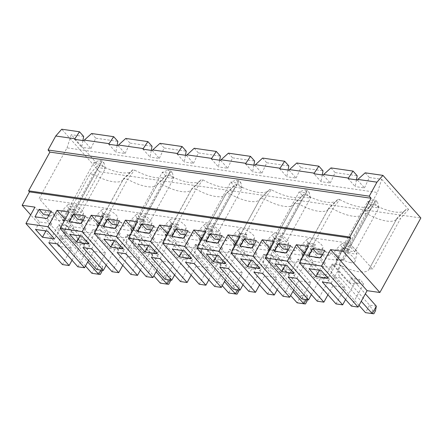 <?xml version="1.0" encoding="UTF-8"?>
<svg xmlns="http://www.w3.org/2000/svg" width="443" height="443" viewBox="0 0 443 443"><rect width="100%" height="100%" fill="white"/><g stroke="black" fill="none" stroke-linecap="round" stroke-linejoin="round"><path stroke-width="0.33" stroke-dasharray="2.21 1.66" d="M57.524 243.932L67.353 226.046L66.345 225.902A9.137 6.102 98.2 0 0 66.871 238.55L60.143 237.581L85.466 266.044M66.871 238.55L87.708 261.968M45.928 230.941L52.296 219.351L64.412 221.09L54.583 238.976M35.003 216.799L39.626 221.993L51.742 223.732L47.645 231.185M51.742 223.732L47.119 218.537M64.412 221.09L57.479 213.299L55.84 216.278L51.216 211.084M67.353 226.046L83.998 244.752L82.991 244.608L102.782 266.847L96.048 265.878L59.617 224.933L58.603 224.789L48.774 242.675M60.143 237.581A9.137 6.102 -81.8 0 1 59.617 224.933L66.345 225.902L82.991 244.608L75.249 243.495L58.603 224.789M148.51 245.682L154.878 234.092L166.994 235.837L157.16 253.723M166.994 235.837L160.061 228.04L147.945 226.301L151.224 229.989M151.401 230.188L154.878 234.092M137.585 231.539L142.209 236.734L154.325 238.478L150.227 245.926M154.325 238.478L149.701 233.278M160.061 228.04L158.422 231.024L153.799 225.83M147.945 226.301L146.306 229.28M158.422 231.024L151.489 230.028M142.209 236.734L138.111 244.187M171.779 236.451L176.403 241.651L188.519 243.39L183.895 238.196M288.177 249.841L291.655 253.75L303.771 255.495L296.832 247.698L295.193 250.683L288.26 249.686M295.193 250.683L290.569 245.483M185.595 235.1L189.072 239.01L201.188 240.748L194.25 232.957L192.616 235.936L185.683 234.94M192.616 235.936L187.993 230.742M194.294 263.591L204.129 245.704L203.121 245.56A9.137 6.102 98.2 0 0 203.647 258.208L196.913 257.239L222.242 285.702M203.647 258.208L224.485 281.621M100.295 274.472L91.95 273.331L96.048 265.878L99.243 271.105L101.934 271.487M97.604 274.084L99.243 271.105M112.057 271.709L124.35 249.348L120.651 245.195L111.902 243.938L109.443 248.407L92.797 229.701L82.963 247.587M106.22 265.147L115.601 248.091L124.35 249.348M111.902 243.938L115.601 248.091M91.718 248.844L101.547 230.958L92.797 229.701M101.547 230.958L118.192 249.664L120.651 245.195M62.452 264.576L71.467 248.18L58.675 246.347L99.647 171.818L420.85 217.984M351.415 306.107L363.703 283.747L360.004 279.594L351.255 278.337L348.796 282.806L332.15 264.106L322.321 281.986M345.579 299.551L354.954 282.49L363.703 283.747M335.999 303.892L345.014 287.496L332.898 285.757L327.92 294.811M317.221 301.19L329.509 278.835L325.81 274.677L317.061 273.42L314.602 277.894L323.351 279.151L325.81 274.677M311.385 294.634L320.76 277.578L329.509 278.835M301.805 298.975L310.82 282.584L298.704 280.84L293.726 289.899M283.027 296.278L295.315 273.924L291.621 269.765L282.867 268.508L286.566 272.661L295.315 273.924M277.191 289.722L286.566 272.661M267.611 294.063L276.626 277.667L264.51 275.928L259.532 284.982M248.833 291.367L261.126 269.006L257.427 264.848L248.673 263.591L252.372 267.749L261.126 269.006M242.997 284.805L252.372 267.749M233.417 289.152L242.432 272.755L230.316 271.011L225.337 280.07M214.639 286.449L226.932 264.094L223.233 259.936L214.484 258.679L218.183 262.837L226.932 264.094M208.803 279.893L218.183 262.837M199.228 284.234L208.238 267.838L196.122 266.099L191.143 275.153M180.445 281.538L192.738 259.177L189.039 255.024L180.29 253.761L183.989 257.92L192.738 259.177M174.608 274.976L183.989 257.92M165.034 279.323L174.044 262.926L161.928 261.182L156.949 270.241M146.251 276.62L158.544 254.265L154.845 250.107L146.096 248.85L143.637 253.324L144.645 253.468L127.999 234.762L126.991 234.618L117.157 252.504M140.414 270.064L149.795 253.008L158.544 254.265M130.84 274.405L139.85 258.009L127.734 256.27L122.755 265.324M96.646 269.494L105.661 253.097L93.545 251.353L88.567 260.412M77.868 266.791L90.156 244.436L86.457 240.278L77.708 239.021L81.407 243.179L90.156 244.436M72.032 260.235L81.407 243.179M99.293 224.308L127.734 256.27M262.682 273.42L272.517 255.533L271.504 255.389A9.137 6.102 98.2 0 0 272.035 268.037L292.873 291.45M291.621 269.765L289.163 274.234L288.149 274.09L271.504 255.389L263.768 254.276L253.933 272.163M272.035 268.037L265.302 267.068A9.137 6.102 -81.8 0 1 264.776 254.42L281.421 273.126L280.408 272.977L263.768 254.276M125.906 253.761L135.741 235.875L134.733 235.731A9.137 6.102 98.2 0 0 135.259 248.379L156.097 271.792M154.845 250.107L152.386 254.581L151.379 254.432L134.733 235.731L127.999 234.762A9.137 6.102 -81.8 0 0 128.525 247.41L153.854 275.873M204.129 245.704L220.775 264.41L219.761 264.261L203.121 245.56L195.38 244.447L185.545 262.334M196.913 257.239A9.137 6.102 -81.8 0 1 196.387 244.591L213.033 263.297L212.025 263.148L195.38 244.447M109.443 248.407L118.192 249.664M169.37 279.943L171.17 276.67L151.379 254.432L144.645 253.468L164.436 275.707L160.338 283.16L165.992 283.913L167.631 280.928L170.322 281.316M102.178 160.842L76.589 207.269L69.856 206.305L93.949 162.481L99.487 160.455L102.178 160.842L104.027 162.919L101.336 162.531L98.573 167.675L105.301 168.645L100.677 163.445L93.949 162.481L98.573 167.675L74.479 211.499L81.213 212.468L76.589 207.269M81.213 212.468L105.301 168.645L104.027 162.919M132.762 169.791L123.597 178.712L95.738 229.391L99.825 229.978L127.689 179.304L123.597 178.712A27.411 10.017 -151.2 0 1 123.315 179.365A27.411 10.017 -151.2 0 1 122.672 180.212L131.953 170.915A31.082 11.357 -151.2 0 0 132.762 169.791L134.528 170.046A31.082 11.357 -151.2 0 0 166.147 175.832A31.082 11.357 -151.2 0 0 166.956 174.703L157.791 183.629L129.926 234.303A27.411 10.017 -151.2 0 1 129.649 234.956L157.509 184.277A27.411 10.017 -151.2 0 0 157.791 183.629L161.878 184.216L168.717 174.957L166.956 174.703M95.738 229.391A27.411 10.017 -151.2 0 1 95.455 230.039A27.411 10.017 -151.2 0 1 65.63 225.066L93.495 174.387A27.411 10.017 -151.2 0 0 122.672 180.212M65.63 225.066L62.242 224.579L90.101 173.9L93.495 174.387L100.334 165.128A31.082 11.357 -151.2 0 0 131.953 170.915M77.708 239.021L75.249 243.495M86.457 240.278L83.998 244.752M146.096 248.85L149.795 253.008M282.867 268.508L280.408 272.977M306.141 299.601L307.94 296.328L288.149 274.09L281.421 273.126L301.212 295.365L297.115 302.813L302.763 303.571L304.402 300.587L307.093 300.974M238.949 180.5L213.36 226.927L206.632 225.958L211.256 231.157L235.344 187.334L242.077 188.297L237.454 183.103L230.725 182.134L236.257 180.113L238.949 180.5L240.798 182.577L238.107 182.189L236.257 180.113M211.256 231.157L217.984 232.121L213.36 226.927M217.984 232.121L242.077 188.297L240.798 182.577M306.495 192.018L279.644 240.986L286.372 241.95L310.465 198.126L305.842 192.932L281.748 236.756L275.02 235.787L299.108 191.963L303.732 197.163L310.465 198.126L309.186 192.406L306.495 192.018L304.646 189.942L307.337 190.329L309.186 192.406M279.644 240.986L275.02 235.787M286.372 241.95L281.748 236.756M170.566 170.671L172.416 172.748L169.719 172.36L167.869 170.284L170.566 170.671L144.977 217.098L138.244 216.129L142.867 221.328L166.961 177.505L173.689 178.468L169.065 173.274L162.337 172.305L167.869 170.284M307.337 190.329L305.842 192.932L299.108 191.963L304.646 189.942M206.632 225.958L230.725 182.134L235.344 187.334L238.107 182.189M172.416 172.748L173.689 178.468L149.596 222.292L144.977 217.098M149.596 222.292L142.867 221.328M169.719 172.36L166.961 177.505L162.337 172.305L138.244 216.129M101.336 162.531L99.487 160.455M71.467 248.18L34.942 207.136M157.509 184.277A27.411 10.017 -151.2 0 1 156.866 185.13A27.411 10.017 -151.2 0 1 127.689 179.304L134.528 170.046M270.795 254.548L298.654 203.874L294.562 203.287L266.703 253.961L270.795 254.548A27.411 10.017 -151.2 0 0 300.614 259.526A27.411 10.017 -151.2 0 0 300.897 258.878L328.756 208.199L337.926 199.278A31.082 11.357 -151.2 0 1 337.112 200.402A31.082 11.357 -151.2 0 1 305.493 194.615L303.732 194.361L294.562 203.287A27.411 10.017 -151.2 0 1 294.285 203.935A27.411 10.017 -151.2 0 1 293.643 204.782L302.918 195.49A31.082 11.357 -151.2 0 0 303.732 194.361M300.614 259.526L328.473 208.847A27.411 10.017 -151.2 0 1 327.837 209.7A27.411 10.017 -151.2 0 1 298.654 203.874L305.493 194.615M266.703 253.961A27.411 10.017 -151.2 0 1 266.42 254.614A27.411 10.017 -151.2 0 1 236.601 249.636L264.46 198.957A27.411 10.017 -151.2 0 0 293.643 204.782M271.299 189.698L269.538 189.449L260.368 198.37L264.46 198.957L271.299 189.698A31.082 11.357 -151.2 0 0 302.918 195.49M328.473 208.847A27.411 10.017 -151.2 0 0 328.756 208.199L332.848 208.786L339.687 199.527L337.926 199.278M259.448 199.871L268.724 190.573A31.082 11.357 -151.2 0 1 237.105 184.786L230.266 194.045L226.174 193.458L198.314 244.132L202.407 244.724L230.266 194.045A27.411 10.017 -151.2 0 0 259.448 199.871A27.411 10.017 -151.2 0 0 260.091 199.023A27.411 10.017 -151.2 0 0 260.368 198.37L232.509 249.049A27.411 10.017 -151.2 0 1 232.232 249.697L260.091 199.023M268.724 190.573A31.082 11.357 -151.2 0 0 269.538 189.449M237.105 184.786L235.344 184.532L226.174 193.458A27.411 10.017 -151.2 0 1 225.897 194.106A27.411 10.017 -151.2 0 1 225.254 194.959L234.535 185.661A31.082 11.357 -151.2 0 0 235.344 184.532M129.926 234.303L134.019 234.895L161.878 184.216A27.411 10.017 -151.2 0 0 191.06 190.041A27.411 10.017 -151.2 0 0 191.703 189.194A27.411 10.017 -151.2 0 0 191.98 188.541L196.072 189.128L202.911 179.875L201.15 179.62L191.98 188.541L164.12 239.22L168.213 239.807L196.072 189.128A27.411 10.017 -151.2 0 0 225.254 194.959M202.911 179.875A31.082 11.357 -151.2 0 0 234.535 185.661M168.717 174.957A31.082 11.357 -151.2 0 0 200.341 180.744A31.082 11.357 -151.2 0 0 201.15 179.62M339.687 199.527A31.082 11.357 -151.2 0 0 371.306 205.319A31.082 11.357 -151.2 0 0 372.12 204.19L362.95 213.116L335.091 263.79A27.411 10.017 -151.2 0 1 334.808 264.443L362.667 213.764A27.411 10.017 -151.2 0 0 362.95 213.116L367.042 213.703A27.411 10.017 -151.2 0 0 396.225 219.529A27.411 10.017 -151.2 0 0 396.862 218.676A27.411 10.017 -151.2 0 0 397.144 218.028L369.285 268.707L372.674 269.194L349.555 243.213L377.447 192.483L67.015 147.868L39.122 198.597L62.242 224.579M334.808 264.443A27.411 10.017 -151.2 0 1 304.989 259.465L332.848 208.786A27.411 10.017 -151.2 0 0 362.031 214.611A27.411 10.017 -151.2 0 0 362.667 213.764M317.061 273.42L320.76 277.578M99.825 229.978A27.411 10.017 -151.2 0 0 129.649 234.956M134.019 234.895A27.411 10.017 -151.2 0 0 163.844 239.868A27.411 10.017 -151.2 0 0 164.12 239.22M168.213 239.807A27.411 10.017 -151.2 0 0 198.038 244.785A27.411 10.017 -151.2 0 0 198.314 244.132M202.407 244.724A27.411 10.017 -151.2 0 0 232.232 249.697M100.334 165.128L98.102 164.807L71.279 134.666L67.015 147.868M90.101 173.9L98.102 164.807M304.989 259.465L300.897 258.878M236.601 249.636L232.509 249.049M349.555 243.213L39.122 198.597M323.246 175.09L330.279 182.998L321.014 181.663L313.976 173.756M330.279 182.998L335.135 172.587L357.213 175.76M356.454 179.864L355.208 186.575L348.17 178.673M357.44 180.002L364.473 187.91L355.208 186.575M364.473 187.91L369.329 177.499L381.711 179.282L377.447 192.483M83.666 136.444L71.279 134.666M82.902 140.547L81.662 147.264L74.623 139.357M83.893 140.691L90.926 148.593L81.662 147.264M90.926 148.593L95.782 138.188L117.86 141.361M117.096 145.465L115.85 152.176L108.817 144.274M118.087 145.603L125.12 153.511L115.85 152.176M125.12 153.511L129.976 143.1L152.054 146.273M151.29 150.376L150.044 157.093L143.011 149.186M152.276 150.52L159.314 158.422L150.044 157.093M159.314 158.422L164.165 148.017L186.243 151.19M185.484 155.294L184.238 162.005L177.206 154.103M186.47 155.432L193.508 163.34L184.238 162.005M193.508 163.34L198.359 152.929L220.437 156.102M219.678 160.205L218.432 166.922L211.4 159.015M220.664 160.349L227.702 168.251L218.432 166.922M227.702 168.251L232.553 157.841L254.631 161.014M253.872 165.117L252.626 171.834L245.594 163.932M254.858 165.261L261.896 173.169L252.626 171.834M261.896 173.169L266.747 162.758L288.825 165.931M288.066 170.034L286.82 176.751L279.782 168.844M289.052 170.173L296.085 178.08L286.82 176.751M296.085 178.08L300.941 167.67L323.019 170.843M322.26 174.946L321.014 181.663M83.013 220.359L86.49 224.263L98.606 226.008L91.673 218.216L79.557 216.472L82.841 220.16M296.782 162.996L300.941 167.67M160.006 143.338L164.165 148.017M228.394 153.167L232.553 157.841M262.588 158.079L266.747 162.758M125.812 138.426L129.976 143.1M91.673 218.216L90.034 221.195L83.101 220.199M90.034 221.195L85.41 216.001M91.618 133.509L95.782 138.188M194.2 148.255L198.359 152.929M296.832 247.698L284.716 245.959L288 249.647M194.25 232.957L182.139 231.213L185.418 234.901M219.789 240.012L223.266 243.921L235.383 245.666L228.444 237.869L226.805 240.854L219.878 239.857M226.805 240.854L222.181 235.654M205.973 241.369L210.597 246.563L222.713 248.301L218.089 243.107M240.167 246.28L244.785 251.474L256.901 253.219L252.277 248.025M256.901 253.219L252.809 260.672M251.087 260.423L257.461 248.839L269.577 250.577L262.638 242.786L260.999 245.765L256.375 240.571M269.577 250.577L259.742 268.464M244.785 251.474L240.693 258.928M274.355 251.198L278.979 256.392L274.881 263.845M285.281 265.34L291.655 253.75M284.716 245.959L283.077 248.938M262.638 242.786L250.522 241.042L253.806 244.73M253.983 244.929L257.461 248.839M250.522 241.042L248.883 244.027M222.713 248.301L218.615 255.755M235.383 245.666L225.548 263.552M69.197 221.71L73.82 226.905L85.936 228.649L81.313 223.449M103.391 226.622L108.014 231.822L120.131 233.561L116.033 241.014M120.131 233.561L115.507 228.366M117.207 225.271L120.684 229.181L132.8 230.919L125.867 223.128L124.228 226.107L119.604 220.913M132.8 230.919L122.966 248.805M108.014 231.822L103.917 239.275M176.403 241.651L172.305 249.099M182.704 250.594L189.072 239.01M182.139 231.213L180.5 234.197M188.519 243.39L184.421 250.843M57.479 213.299L45.363 211.56L48.647 215.248M48.819 215.442L52.296 219.351M228.444 237.869L216.328 236.13L219.612 239.818M125.867 223.128L113.751 221.389L117.03 225.077M260.999 245.765L254.066 244.769M124.228 226.107L117.295 225.11M278.979 256.392L291.095 258.131L286.471 252.936M210.597 246.563L206.499 254.016M216.893 255.511L223.266 243.921M216.328 236.13L214.689 239.109M201.188 240.748L191.354 258.634M55.84 216.278L48.907 215.287M45.363 211.56L43.724 214.539M39.626 221.993L35.529 229.446M114.316 240.765L120.684 229.181M113.751 221.389L112.112 224.368M85.936 228.649L81.839 236.102M98.606 226.008L88.777 243.894M73.82 226.905L69.723 234.358M80.122 235.853L86.49 224.263M79.557 216.472L77.918 219.451M291.095 258.131L286.998 265.584M303.771 255.495L293.936 273.381M296.876 278.331L306.711 260.445L323.351 279.151M100.982 270.114L102.782 266.847L102.156 270.285M236.014 290.758L232.824 285.536L213.033 263.297L219.761 264.261L239.552 286.499L232.824 285.536L228.726 292.989L234.375 293.742L236.014 290.758L238.711 291.145M223.233 259.936L220.775 264.41M201.87 239.048L230.316 271.011M208.238 267.838L171.712 226.794M214.484 258.679L212.025 263.148M238.927 289.938L239.552 286.499L237.758 289.772M237.071 294.13L234.375 293.742M265.302 267.068L290.63 295.531M307.315 299.767L307.94 296.328L301.212 295.365L304.402 300.587M170.544 280.114L171.17 276.67L164.436 275.707L167.631 280.928M69.856 206.305L74.479 211.499M68.925 208.431A8.971 3.278 28.8 0 1 67.879 204.782A8.971 3.278 28.8 0 1 77.115 206.51A8.971 3.278 28.8 0 1 83.517 213.382A8.971 3.278 28.8 0 1 80.072 214.484A8.971 3.278 28.8 0 1 68.925 208.431M77.215 223.333A11.418 4.175 28.8 0 1 65.37 217.812A11.418 4.175 28.8 0 1 61.699 210.979A11.418 4.175 28.8 0 1 73.449 213.183A11.418 4.175 28.8 0 1 81.601 221.921A11.418 4.175 28.8 0 1 77.215 223.333M316.573 257.732A11.418 4.175 28.8 0 1 304.729 252.217A11.418 4.175 28.8 0 1 301.052 245.383A11.418 4.175 28.8 0 1 312.802 247.582A11.418 4.175 28.8 0 1 320.954 256.325A11.418 4.175 28.8 0 1 316.573 257.732M369.285 268.707A27.411 10.017 -151.2 0 1 369.002 269.355A27.411 10.017 -151.2 0 1 339.183 264.377L335.091 263.79M111.409 228.245A11.418 4.175 28.8 0 1 99.564 222.729A11.418 4.175 28.8 0 1 95.887 215.896A11.418 4.175 28.8 0 1 107.643 218.094A11.418 4.175 28.8 0 1 115.795 226.838A11.418 4.175 28.8 0 1 111.409 228.245M145.603 233.162A11.418 4.175 28.8 0 1 133.758 227.641A11.418 4.175 28.8 0 1 130.081 220.808A11.418 4.175 28.8 0 1 141.832 223.006A11.418 4.175 28.8 0 1 149.989 231.75A11.418 4.175 28.8 0 1 145.603 233.162M179.797 238.074A11.418 4.175 28.8 0 1 167.952 232.558A11.418 4.175 28.8 0 1 164.275 225.725A11.418 4.175 28.8 0 1 176.026 227.923A11.418 4.175 28.8 0 1 184.183 236.667A11.418 4.175 28.8 0 1 179.797 238.074M213.991 242.986A11.418 4.175 28.8 0 1 202.146 237.47A11.418 4.175 28.8 0 1 198.47 230.637A11.418 4.175 28.8 0 1 210.22 232.835A11.418 4.175 28.8 0 1 218.377 241.579A11.418 4.175 28.8 0 1 213.991 242.986M248.185 247.903A11.418 4.175 28.8 0 1 236.34 242.387A11.418 4.175 28.8 0 1 232.664 235.554A11.418 4.175 28.8 0 1 244.414 237.753A11.418 4.175 28.8 0 1 252.565 246.496A11.418 4.175 28.8 0 1 248.185 247.903M282.379 252.815A11.418 4.175 28.8 0 1 270.535 247.299A11.418 4.175 28.8 0 1 266.858 240.466A11.418 4.175 28.8 0 1 278.608 242.664A11.418 4.175 28.8 0 1 286.759 251.408A11.418 4.175 28.8 0 1 282.379 252.815M350.762 262.644A11.418 4.175 28.8 0 1 338.917 257.128A11.418 4.175 28.8 0 1 335.246 250.295A11.418 4.175 28.8 0 1 346.996 252.493A11.418 4.175 28.8 0 1 355.148 261.237A11.418 4.175 28.8 0 1 350.762 262.644M339.183 264.377L367.042 213.703L373.881 204.444L372.12 204.19M373.881 204.444A31.082 11.357 -151.2 0 0 405.5 210.231A31.082 11.357 -151.2 0 0 406.314 209.107L397.144 218.028L400.533 218.515L372.674 269.194M381.711 179.282L408.54 209.423L406.314 209.107M365.165 172.825L369.329 177.499M99.647 171.818L61.732 129.218M306.711 260.445L297.956 259.188L288.127 277.074M314.602 277.894L297.956 259.188M160.1 258.673L169.935 240.787L186.581 259.493L177.831 258.236L161.186 239.53L151.351 257.416M169.935 240.787L161.186 239.53M228.488 268.502L238.323 250.616L254.969 269.322L246.219 268.065L229.574 249.359L219.739 267.245M238.323 250.616L229.574 249.359M272.517 255.533L289.163 274.234M135.741 235.875L152.386 254.581M143.637 253.324L126.991 234.618M308.278 242.836A8.971 3.278 28.8 0 1 307.237 239.181A8.971 3.278 28.8 0 1 316.468 240.909A8.971 3.278 28.8 0 1 322.875 247.781A8.971 3.278 28.8 0 1 319.431 248.888A8.971 3.278 28.8 0 1 308.278 242.836M171.502 223.178A8.971 3.278 28.8 0 1 170.461 219.529A8.971 3.278 28.8 0 1 179.692 221.256A8.971 3.278 28.8 0 1 186.099 228.123A8.971 3.278 28.8 0 1 182.654 229.23A8.971 3.278 28.8 0 1 171.502 223.178M205.696 228.09A8.971 3.278 28.8 0 1 204.655 224.44A8.971 3.278 28.8 0 1 213.886 226.168A8.971 3.278 28.8 0 1 220.293 233.04A8.971 3.278 28.8 0 1 216.849 234.142A8.971 3.278 28.8 0 1 205.696 228.09M274.084 237.919A8.971 3.278 28.8 0 1 273.043 234.269A8.971 3.278 28.8 0 1 282.274 235.997A8.971 3.278 28.8 0 1 288.681 242.864A8.971 3.278 28.8 0 1 285.237 243.971A8.971 3.278 28.8 0 1 274.084 237.919M239.89 233.007A8.971 3.278 28.8 0 1 238.849 229.352A8.971 3.278 28.8 0 1 248.08 231.08A8.971 3.278 28.8 0 1 254.487 237.952A8.971 3.278 28.8 0 1 251.043 239.059A8.971 3.278 28.8 0 1 239.89 233.007M137.313 218.261A8.971 3.278 28.8 0 1 136.267 214.611A8.971 3.278 28.8 0 1 145.498 216.339A8.971 3.278 28.8 0 1 151.905 223.211A8.971 3.278 28.8 0 1 148.46 224.313A8.971 3.278 28.8 0 1 137.313 218.261M103.119 213.349A8.971 3.278 28.8 0 1 102.073 209.7A8.971 3.278 28.8 0 1 111.309 211.427A8.971 3.278 28.8 0 1 117.711 218.294A8.971 3.278 28.8 0 1 114.266 219.401A8.971 3.278 28.8 0 1 103.119 213.349M180.29 253.761L177.831 258.236M189.039 255.024L186.581 259.493M248.673 263.591L246.219 268.065M257.427 264.848L254.969 269.322M310.82 282.584L274.295 241.535M270.258 248.877L298.704 280.84M276.626 277.667L240.1 236.623M236.064 243.96L264.51 275.928M242.432 272.755L205.906 231.711M167.675 234.131L196.122 266.099M174.044 262.926L137.518 221.882M133.487 229.219L161.928 261.182M139.85 258.009L103.324 216.965M105.661 253.097L69.13 212.053M65.099 219.39L93.545 251.353M58.675 246.347L30.678 214.883M305.454 303.953L302.763 303.571M168.683 284.301L165.992 283.913M375.725 200.158L377.574 202.235L374.883 201.847L373.034 199.771L375.725 200.158L374.23 202.761L367.496 201.792L372.12 206.986L378.854 207.955L377.574 202.235M373.842 313.782L371.151 313.4L372.79 310.416L375.481 310.803M371.151 313.4L365.503 312.642L369.595 305.188L372.79 310.416M374.883 201.847L348.026 250.81L354.76 251.779L378.854 207.955L374.23 202.761L350.136 246.585L343.403 245.616L348.026 250.81M343.403 245.616L367.496 201.792L373.034 199.771M376.328 306.157L369.595 305.188L333.164 264.249L332.15 264.106M331.071 283.249L340.905 265.363L339.892 265.213A9.137 6.102 98.2 0 0 340.418 277.861L333.69 276.897L359.018 305.354M340.418 277.861L361.255 301.279M354.76 251.779L350.136 246.585M333.69 276.897A9.137 6.102 -81.8 0 1 333.164 264.249L339.892 265.213L365.353 293.825M360.004 279.594L357.545 284.063L348.796 282.806M342.472 247.748A8.971 3.278 28.8 0 1 341.431 244.099A8.971 3.278 28.8 0 1 350.662 245.826A8.971 3.278 28.8 0 1 357.069 252.693A8.971 3.278 28.8 0 1 353.625 253.8A8.971 3.278 28.8 0 1 342.472 247.748M340.905 265.363L357.545 284.063M319.475 270.252L325.849 258.668L337.959 260.406L328.13 278.293M337.959 260.406L331.026 252.615L318.91 250.871L322.194 254.559M322.366 254.758L325.849 258.668M318.91 250.871L317.271 253.856M331.026 252.615L329.387 255.594L322.454 254.598M308.55 256.109L313.173 261.304L325.289 263.048L321.192 270.501M313.173 261.304L309.076 268.757M408.54 209.423L400.533 218.515M351.255 278.337L354.954 282.49M330.971 167.908L335.135 172.587M345.014 287.496L308.489 246.452M304.452 253.789L332.898 285.757M329.387 255.594L324.763 250.4M325.289 263.048L320.666 257.854M307.985 242.936L301.838 254.116L302.53 254.897L308.677 243.716L307.985 242.936L314.713 243.905L315.405 244.686L309.258 255.866L308.566 255.085L314.713 243.905M301.838 254.116L308.566 255.085M302.53 254.897L309.258 255.866M308.677 243.716L315.405 244.686M62.48 219.717L63.177 220.498L69.324 209.317L68.626 208.537L62.48 219.717L69.213 220.686L75.36 209.506L76.052 210.287L69.905 221.461L69.213 220.686M68.626 208.537L75.36 209.506M69.324 209.317L76.052 210.287M63.177 220.498L69.905 221.461M144.44 220.116L138.294 231.29L137.601 230.515L143.748 219.335L144.44 220.116L137.707 219.147L137.014 218.366L130.868 229.546L137.601 230.515M130.868 229.546L131.56 230.327L137.707 219.147M131.56 230.327L138.294 231.29M143.748 219.335L137.014 218.366M102.82 213.454L96.674 224.634L97.371 225.409L103.512 214.235L102.82 213.454L109.554 214.418L110.246 215.198L104.099 226.379L103.407 225.598L109.554 214.418M96.674 224.634L103.407 225.598M103.512 214.235L110.246 215.198M97.371 225.409L104.099 226.379M165.062 234.458L165.754 235.239L171.901 224.058L171.208 223.283L165.062 234.458L171.795 235.427L177.936 224.247L178.634 225.027L172.488 236.208L171.795 235.427M171.208 223.283L177.936 224.247M171.901 224.058L178.634 225.027M165.754 235.239L172.488 236.208M212.828 229.945L206.682 241.119L205.989 240.344L212.131 229.164L212.828 229.945L206.095 228.976L205.402 228.195L199.256 239.375L199.948 240.156L206.095 228.976M199.948 240.156L206.682 241.119M212.131 229.164L205.402 228.195M199.256 239.375L205.989 240.344M273.791 238.024L280.519 238.993L274.372 250.168L267.644 249.204L268.336 249.979L274.483 238.805L273.791 238.024L267.644 249.204M280.519 238.993L281.211 239.768L275.07 250.948L274.372 250.168M274.483 238.805L281.211 239.768M268.336 249.979L275.07 250.948M234.142 245.068L240.289 233.887L239.597 233.112L246.325 234.076L240.178 245.256L233.45 244.287L234.142 245.068L240.876 246.037L240.178 245.256M239.597 233.112L233.45 244.287M240.289 233.887L247.017 234.856L240.876 246.037M246.325 234.076L247.017 234.856M336.032 259.033L336.724 259.808L342.871 248.634L342.173 247.853L336.032 259.033L342.76 259.997L348.907 248.822L349.599 249.597L343.452 260.777L342.76 259.997M342.173 247.853L348.907 248.822M342.871 248.634L349.599 249.597M336.724 259.808L343.452 260.777M135.259 248.379L128.525 247.41M156.866 185.13L166.147 175.832M327.837 209.7L337.112 200.402M95.455 230.039L123.315 179.365M191.06 190.041L200.341 180.744M362.031 214.611L371.306 205.319M163.844 239.868L191.703 189.194M198.038 244.785L225.897 194.106M266.42 254.614L294.285 203.935M67.879 204.782L61.699 210.979M83.517 213.382L81.601 221.921M307.237 239.181L301.052 245.383M322.875 247.781L320.954 256.325M170.461 219.529L164.275 225.725M186.099 228.123L184.183 236.667M204.655 224.44L198.47 230.637M220.293 233.04L218.377 241.579M273.043 234.269L266.858 240.466M288.681 242.864L286.759 251.408M238.849 229.352L232.664 235.554M254.487 237.952L252.565 246.496M136.267 214.611L130.081 220.808M151.905 223.211L149.989 231.75M102.073 209.7L95.887 215.896M117.711 218.294L115.795 226.838M369.002 269.355L396.862 218.676M341.431 244.099L335.246 250.295M357.069 252.693L355.148 261.237M396.225 219.529L405.5 210.231"/><path stroke-width="0.66" d="M85.466 266.044L91.95 273.331L100.295 274.472L101.934 271.487L102.156 270.285M87.708 261.968L98.684 274.295L100.982 270.114M42.467 237.238L54.583 238.976L47.645 231.185L35.529 229.446L42.467 237.238L45.928 230.941M55.757 136.001L74.856 138.748L79.502 131.77L61.732 129.218L55.757 136.001L48.054 150.016L49.904 152.093L28.601 190.844L29.526 191.885L22.15 205.297L34.942 207.136L25.927 223.532L48.005 226.705L84.53 267.749L88.567 260.412M25.927 223.532L62.452 264.576L69.114 265.534L48.774 242.675L57.524 243.932L77.868 266.791L84.53 267.749M47.119 218.537L51.216 211.084L39.1 209.345L35.003 216.799L47.119 218.537M145.044 251.978L157.16 253.723L150.227 245.926L138.111 244.187L145.044 251.978L148.51 245.682M149.701 233.278L153.799 225.83L141.682 224.086L137.585 231.539L149.701 233.278M151.489 230.028L146.306 229.28L141.682 224.086M48.005 226.705L57.014 210.309L69.13 212.053L60.121 228.45L82.199 231.623L91.208 215.226L103.324 216.965L94.315 233.361L116.393 236.534L125.402 220.138L137.518 221.882L128.503 238.273L150.581 241.446L187.112 282.496L191.143 275.153M128.503 238.273L165.034 279.323L171.696 280.281L151.351 257.416L160.1 258.673L180.445 281.538L187.112 282.496M290.569 245.483L278.453 243.744L274.355 251.198L286.471 252.936L290.569 245.483M350.729 238.046L343.353 251.463L379.878 292.507L420.85 217.984L382.935 175.378L376.96 182.162L369.257 196.177L371.107 198.254L349.804 237.011L350.729 238.046L29.526 191.885M343.353 251.463L330.567 249.625L321.552 266.021L299.474 262.849L308.489 246.452L296.373 244.708L287.357 261.104L265.279 257.931L274.295 241.535L262.178 239.796L253.163 256.192L231.085 253.019L240.1 236.623L227.984 234.884L218.969 251.275L196.891 248.102L205.906 231.711L193.79 229.967L184.775 246.363L162.697 243.19L171.712 226.794L159.596 225.055L150.581 241.446M171.779 236.451L183.895 238.196L187.993 230.742L175.877 229.003L171.779 236.451M205.973 241.369L218.089 243.107L222.181 235.654L210.065 233.915L205.973 241.369M252.277 248.025L256.375 240.571L244.259 238.827L240.167 246.28L252.277 248.025M103.391 226.622L115.507 228.366L119.604 220.913L107.488 219.174L103.391 226.622M69.197 221.71L81.313 223.449L85.41 216.001L73.294 214.257L69.197 221.71M320.666 257.854L324.763 250.4L312.647 248.656L308.55 256.109L320.666 257.854M288.26 249.686L283.077 248.938L278.453 243.744M185.683 234.94L180.5 234.197L175.877 229.003M222.242 285.702L228.726 292.989L235.46 293.953L237.758 289.772M224.485 281.621L235.46 293.953L237.071 294.13L238.711 291.145L238.927 289.938M76.661 242.149L88.777 243.894L81.839 236.102L69.723 234.358L76.661 242.149L80.122 235.853M82.199 231.623L118.724 272.666L122.755 265.324M60.121 228.45L96.646 269.494L103.308 270.451L82.963 247.587L91.718 248.844L112.057 271.709L118.724 272.666M103.308 270.451L106.22 265.147M379.878 292.507L367.092 290.669L358.077 307.065L351.415 306.107L331.071 283.249L322.321 281.986L342.66 304.85L345.579 299.551M299.474 262.849L335.999 303.892L342.66 304.85M265.279 257.931L301.805 298.975L308.472 299.933L288.127 277.074L296.876 278.331L317.221 301.19L323.883 302.148L327.92 294.811M308.472 299.933L311.385 294.634M231.085 253.019L267.611 294.063L274.278 295.021L253.933 272.163L262.682 273.42L283.027 296.278L289.689 297.236L293.726 289.899M274.278 295.021L277.191 289.722M196.891 248.102L233.417 289.152L240.084 290.104L219.739 267.245L228.488 268.502L248.833 291.367L255.495 292.325L259.532 284.982M240.084 290.104L242.997 284.805M162.697 243.19L199.228 284.234L205.89 285.192L185.545 262.334L194.294 263.591L214.639 286.449L221.301 287.407L225.337 280.07M205.89 285.192L208.803 279.893M171.696 280.281L174.608 274.976M94.315 233.361L130.84 274.405L137.502 275.363L117.157 252.504L125.906 253.761L146.251 276.62L152.918 277.578L156.949 270.241M137.502 275.363L140.414 270.064M69.114 265.534L72.032 260.235M91.208 215.226L99.293 224.308M353.049 171.081L330.971 167.908L323.672 174.503L348.408 178.058L353.049 171.081L357.213 175.76L356.454 179.864M79.502 131.77L83.666 136.444L82.902 140.547M113.696 136.682L91.618 133.509L84.314 140.104L109.05 143.659L113.696 136.682L117.86 141.361L117.096 145.465M147.89 141.599L125.812 138.426L118.508 145.022L143.244 148.577L147.89 141.599L152.054 146.273L151.29 150.376M186.896 154.845L211.632 158.4L216.278 151.428L194.2 148.255L186.47 155.432L177.206 154.103L177.438 153.488L152.702 149.933L160.006 143.338L182.084 146.511L186.243 151.19L185.484 155.294M216.278 151.428L220.437 156.102L219.678 160.205M255.284 164.674L280.02 168.229L284.666 161.252L262.588 158.079L254.858 165.261L245.594 163.932L245.826 163.317L221.09 159.762L228.394 153.167L250.472 156.34L254.631 161.014L253.872 165.117M284.666 161.252L288.825 165.931L288.066 170.034M318.86 166.169L296.782 162.996L289.478 169.591L314.214 173.147L318.86 166.169L323.019 170.843L322.26 174.946M28.601 190.844L349.804 237.011M49.904 152.093L371.107 198.254M48.054 150.016L369.257 196.177M382.935 175.378L365.165 172.825L357.866 179.421L376.96 182.162M357.866 179.421L357.44 180.002L348.17 178.673L348.408 178.058M323.672 174.503L323.246 175.09L313.976 173.756L314.214 173.147M289.478 169.591L289.052 170.173L279.782 168.844L280.02 168.229M221.09 159.762L220.664 160.349L211.4 159.015L211.632 158.4M152.702 149.933L152.276 150.52L143.011 149.186L143.244 148.577M118.508 145.022L118.087 145.603L108.817 144.274L109.05 143.659M84.314 140.104L83.893 140.691L74.623 139.357L74.856 138.748M83.101 220.199L77.918 219.451L73.294 214.257M177.438 153.488L182.084 146.511M245.826 163.317L250.472 156.34M219.878 239.857L214.689 239.109L210.065 233.915M247.626 266.725L259.742 268.464L252.809 260.672L240.693 258.928L247.626 266.725L251.087 260.423M281.82 271.637L293.936 273.381L286.998 265.584L274.881 263.845L281.82 271.637L285.281 265.34M254.066 244.769L248.883 244.027L244.259 238.827M213.432 261.807L225.548 263.552L218.615 255.755L206.499 254.016L213.432 261.807L216.893 255.511M110.85 247.067L122.966 248.805L116.033 241.014L103.917 239.275L110.85 247.067L114.316 240.765M179.238 256.896L191.354 258.634L184.421 250.843L172.305 249.099L179.238 256.896L182.704 250.594M117.295 225.11L112.112 224.368L107.488 219.174M48.907 215.287L43.724 214.539L39.1 209.345M287.357 261.104L323.883 302.148M184.775 246.363L221.301 287.407M193.79 229.967L201.87 239.048M290.63 295.531L297.115 302.813L303.843 303.782L306.141 299.601M292.873 291.45L303.843 303.782L305.454 303.953L307.093 300.974L307.315 299.767M153.854 275.873L160.338 283.16L167.072 284.124L169.37 279.943M156.097 271.792L167.072 284.124L168.683 284.301L170.322 281.316L170.544 280.114M262.178 239.796L270.258 248.877M253.163 256.192L289.689 297.236M227.984 234.884L236.064 243.96M218.969 251.275L255.495 292.325M159.596 225.055L167.675 234.131M125.402 220.138L133.487 229.219M116.393 236.534L152.918 277.578M57.014 210.309L65.099 219.39M30.678 214.883L22.15 205.297M375.481 310.803L373.842 313.782L372.231 313.611L376.328 306.157L375.481 310.803M359.018 305.354L365.503 312.642L372.231 313.611L361.255 301.279M365.353 293.825L376.328 306.157M316.014 276.554L328.13 278.293L321.192 270.501L309.076 268.757L316.014 276.554L319.475 270.252M322.454 254.598L317.271 253.856L312.647 248.656M330.567 249.625L367.092 290.669M321.552 266.021L358.077 307.065M296.373 244.708L304.452 253.789"/></g></svg>
